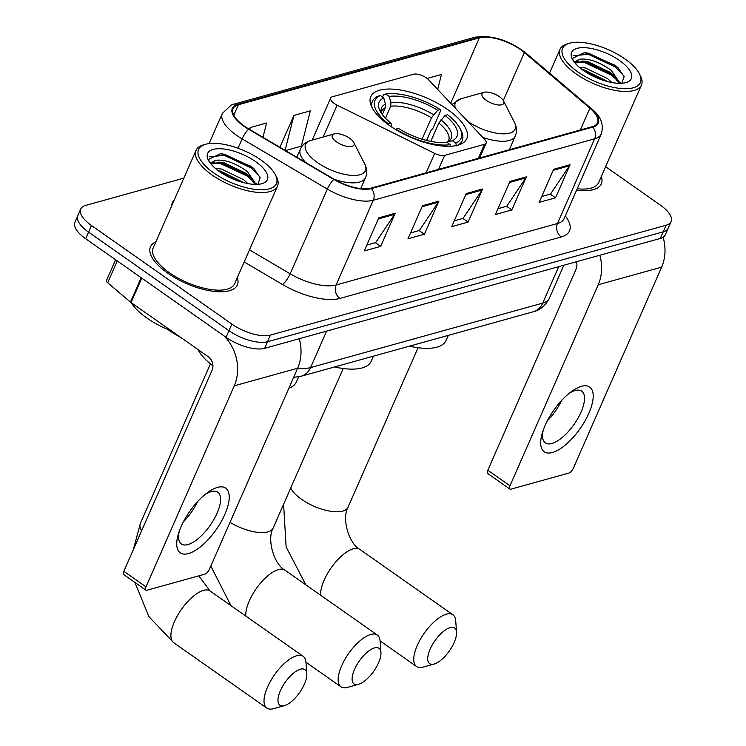 <?xml version="1.0" encoding="UTF-8"?>
<svg xmlns="http://www.w3.org/2000/svg" width="746" height="746" viewBox="0 0 746 746"><rect width="100%" height="100%" fill="white"/><g stroke="black" fill="none" stroke-linecap="round" stroke-linejoin="round"><path stroke-width="1.12" d="M334.273 103.489A9.884 4 23.7 0 0 337.127 105.177L434.666 153.387A9.884 4 23.7 0 0 444.663 155.373L484.49 144.314A9.884 4 23.7 0 0 486.15 143.101A9.884 4 23.7 0 0 484.76 139.474L428.596 79.775A9.884 4 23.7 0 0 413.536 74.236L332.343 96.784A9.884 4 23.7 0 0 330.683 97.996A9.884 4 23.7 0 0 334.273 103.489M389.794 125.72A52.379 21.224 23.7 0 0 466.716 138.728A52.379 21.224 23.7 0 0 447.721 109.634A52.379 21.224 23.7 0 0 370.799 96.626A52.379 21.224 23.7 0 0 389.794 125.72M181.39 337.891L173.799 333.415A29.644 12.011 -156.3 0 1 169.696 330.786A29.644 12.011 -156.3 0 1 168.167 329.667M183.852 178.135L85.697 205.392A29.644 12.011 23.7 0 0 80.717 209.039L74.908 222.271A29.644 12.011 23.7 0 0 85.659 238.748L226.066 337.323A29.644 12.011 23.7 0 0 264.634 348.335L660.303 238.45A29.644 12.011 23.7 0 0 665.283 234.804L668.192 228.192A29.644 12.011 23.7 0 1 663.213 231.838A29.644 12.011 23.7 0 0 668.192 228.192L671.092 221.571A29.644 12.011 23.7 0 0 660.341 205.103L605.621 166.684M80.717 209.039A29.644 12.011 23.7 0 0 91.469 225.506L231.875 324.081L228.975 330.702A29.644 12.011 23.7 0 0 267.534 341.715L663.213 231.838L267.534 341.715A29.644 12.011 23.7 0 1 228.975 330.702L88.56 232.127L228.975 330.702L226.066 337.323M77.808 215.659A29.644 12.011 23.7 0 0 88.56 232.127A29.644 12.011 23.7 0 1 77.808 215.659M167.682 273.129A47.436 19.219 23.7 0 0 237.349 284.907A47.436 19.219 23.7 0 0 237.331 277.596A47.436 19.219 23.7 0 1 237.349 284.907A47.436 19.219 23.7 0 1 167.682 273.129A47.436 19.219 23.7 0 1 150.478 246.777A47.436 19.219 23.7 0 0 167.682 273.129M576.611 190.137A47.436 19.219 23.7 0 0 601.332 183.833A47.436 19.219 23.7 0 0 601.304 176.513A47.436 19.219 23.7 0 1 601.332 183.833A47.436 19.219 23.7 0 1 576.611 190.137M244.529 126.233A31.621 12.813 -156.3 0 1 233.06 108.664A31.621 12.813 -156.3 0 1 238.366 104.766L479.38 37.841A31.621 12.813 -156.3 0 1 524.363 52.546L589.909 108.198A31.621 12.813 -156.3 0 1 597.537 122.801A31.621 12.813 -156.3 0 1 592.221 126.699L370.874 188.169A31.621 12.813 -156.3 0 1 334.105 179.226L248.903 129.039A31.621 12.813 -156.3 0 1 244.529 126.233M244.091 126.354A32.414 13.13 23.7 0 0 248.577 129.226L333.779 179.422A32.414 13.13 23.7 0 0 371.461 188.579L592.818 127.109A32.414 13.13 23.7 0 0 590.44 108.142L524.895 52.5A32.414 13.13 23.7 0 0 478.792 37.431L237.778 104.356A32.414 13.13 23.7 0 0 244.091 126.354M155.886 241.844A47.436 19.219 23.7 0 0 150.478 246.777A47.436 19.219 23.7 0 1 155.886 241.844M231.875 324.081A29.644 12.011 23.7 0 0 270.444 335.094L666.122 225.217A29.644 12.011 23.7 0 0 671.092 221.571M570.065 164.726L555.537 197.821L539.144 202.371L553.663 169.277L570.065 164.726A7.908 6.472 -105.5 0 1 569.468 165.808L553.206 170.33M438.9 201.15L424.371 234.244L407.978 238.795L422.506 205.7L438.9 201.15A7.908 6.472 -105.5 0 1 438.303 202.231L422.04 206.754M395.175 213.291L380.656 246.385L364.253 250.936L378.781 217.841L395.175 213.291A7.908 6.472 -105.5 0 1 394.587 214.372L378.325 218.895M526.34 176.867L511.812 209.962L495.419 214.512L509.947 181.418L526.34 176.867A7.908 6.472 -105.5 0 1 525.743 177.949L509.49 182.472M482.625 189.008L468.096 222.103L451.694 226.653L466.222 193.559L482.625 189.008A7.908 6.472 -105.5 0 1 482.028 190.09L465.765 194.613M437.678 89.436L441.473 74.451L427.113 78.442M285.466 150.58L301.375 146.16L310.317 110.874L293.915 115.425L279.918 147.307M262.965 137.32L266.592 123.015L250.199 127.566L249.416 129.347M468.096 222.103L462.846 218.419M454.267 220.797L463.07 218.354L482.028 190.09M511.812 209.962L506.571 206.278M497.992 208.656L506.795 206.213L525.743 177.949M380.656 246.385L375.406 242.702M366.827 245.08L375.63 242.636L394.587 214.372M424.371 234.244L419.131 230.561M410.542 232.939L419.355 230.495L438.303 202.231M555.537 197.821L550.287 194.137M541.708 196.515L550.511 194.072L569.468 165.808M293.915 115.425L285.065 150.347M250.199 127.566L249.705 129.515M188.449 553.579A39.529 16.067 -54.9 0 1 178.369 533.987A39.529 16.067 -54.9 0 1 207.323 492.752A39.529 16.067 -54.9 0 1 217.506 487.39A39.529 16.067 -54.9 0 1 224.835 514.414A39.529 16.067 -54.9 0 1 188.449 553.579M179.254 531.245A31.621 12.859 125.1 0 0 181.39 543.974A31.621 12.859 125.1 0 0 187.945 544.561A31.621 12.859 125.1 0 0 213.953 519.384A31.621 12.859 125.1 0 0 217.739 492.201A31.621 12.859 125.1 0 0 211.183 491.614A31.621 12.859 125.1 0 0 205.038 494.514M223.679 335.644A39.529 32.376 74.5 0 1 234.253 385.822L146.002 586.869A4.942 2.005 125.1 0 0 145.899 590.151A4.942 2.005 125.1 0 0 146.925 590.245L204.852 574.159A4.942 2.005 125.1 0 0 209.402 569.263L297.654 368.226L234.253 385.822M299.258 338.712A39.529 32.376 74.5 0 1 297.654 368.226M197.606 501.573A31.621 12.859 -54.9 0 1 183.367 521.855M145.899 590.151L123.724 574.588A4.942 2.005 -54.9 0 1 123.836 571.305L212.088 370.258A9.884 8.094 -105.5 0 0 208.33 356.802L131.054 302.55A4.942 2.005 -156.3 0 1 130.457 302.093L107.685 282.753A4.942 2.005 -156.3 0 1 106.492 280.468L115.583 259.757M260.997 160.036A42.494 17.214 23.7 0 0 205.682 144.258A42.494 17.214 23.7 0 0 213.999 173.091A42.494 17.214 23.7 0 0 260.093 189.782A42.494 17.214 23.7 0 0 275.442 174.89A42.494 17.214 23.7 0 0 260.997 160.036M205.682 144.258L203.471 144.883A44.471 18.016 23.7 0 0 196.049 150.338A44.471 18.016 23.7 0 0 212.181 175.049A44.471 18.016 23.7 0 0 277.493 186.09A44.471 18.016 23.7 0 0 276.486 176.933L275.442 174.89M196.049 150.338L153.191 247.961A44.471 18.016 23.7 0 0 169.323 272.672A44.471 18.016 23.7 0 0 234.636 283.713L277.493 186.09M131.203 302.652A49.413 20.021 23.7 0 0 146.981 318.104A49.413 20.021 23.7 0 0 171.683 331.075M215.249 168.298L221.469 169.053L243.7 179.767L247.877 183.6M218.252 170.694L220.564 171.123L243.867 182.714M210.223 163.076L216.098 160.25C225.189 159.402 235.596 163.15 247.327 171.496L256.102 184.402M211.687 164.111L219.818 162.18L224.192 162.852L246.422 173.566L248.716 175.515L254.899 184.383M216.098 160.25A24.711 10.006 23.7 0 0 211.948 163.29A24.711 10.006 23.7 0 0 211.603 164.754M219.464 171.571A32.61 13.214 23.7 0 0 261.967 183.656A32.61 13.214 23.7 0 0 255.533 161.556A32.61 13.214 23.7 0 0 220.191 148.734A32.61 13.214 23.7 0 0 208.348 160.12A32.61 13.214 23.7 0 0 219.464 171.571M257.874 184.327L260.158 177.688L253.817 168.596L251.113 166.321L220.527 153.657L208.628 159.374L209.085 161.36M209.16 156.865L224.257 155.355L251.421 168.083L259.944 176.989M213.505 162.805L220.62 163.626L247.793 176.364L254.06 182.229M221.758 173.109L239.783 181.539M220.154 153.629L224.705 154.319L251.878 167.057L254.349 169.09M218.186 162.096L221.077 162.591L248.241 175.329L249.929 176.681M255.981 183.059L256.866 184.383M218.932 171.188L243.205 182.546M358.546 684.306A21.746 8.84 125.1 0 0 358.565 684.296A21.746 8.84 125.1 0 0 373.765 671.186A21.746 8.84 125.1 0 0 380.936 652.424A21.746 8.84 125.1 0 0 374.52 647.901A21.746 8.84 125.1 0 0 354.509 669.442A21.746 8.84 125.1 0 0 358.546 684.306L347.552 687.383A31.621 12.859 -54.9 0 1 347.524 687.392A31.621 12.859 -54.9 0 1 340.969 686.796A31.621 12.859 -54.9 0 1 344.764 659.613A31.621 12.859 -54.9 0 1 370.762 634.436A31.621 12.859 -54.9 0 1 377.317 635.033A31.621 12.859 -54.9 0 1 380.096 641.019L380.936 652.424M445.073 115.444L447.6 114.744A47.045 19.06 23.7 0 1 460.04 128.545A47.045 19.06 23.7 0 1 455.75 143.129L452.328 140.733A42.494 17.214 23.7 0 0 445.073 115.444L438.834 123.043L430.778 141.386M382.502 97.064L383.575 94.63L385.785 94.015A47.045 19.06 23.7 0 1 440.205 109.55L440.578 110.902L432.811 128.61L431.076 130.252L426.6 140.453M457.764 145.218A49.022 19.862 23.7 0 0 462.194 140.686A49.022 19.862 23.7 0 0 461.084 130.587L460.04 128.545M455.75 143.129L456.505 145.834M450.733 146.263L450.286 144.649A47.045 19.06 23.7 0 1 395.856 129.114L395.529 129.468M440.205 109.55L437.678 110.259A42.494 17.214 23.7 0 0 389.207 96.411L385.785 94.015M395.856 129.114L398.392 128.405A42.494 17.214 23.7 0 0 446.863 142.253L450.286 144.649M389.207 96.411L390.932 102.538L390.745 106.23L385.468 118.241M422.077 139.185L431.44 117.849L437.678 110.259M446.882 142.262L452.328 140.733M334.59 366.948A54.355 22.026 23.7 0 0 371.2 361.25L373.438 356.159M387.995 124.433L388.47 123.92A47.045 19.06 23.7 0 1 380.32 95.535L378.11 96.141A49.022 19.862 23.7 0 0 372.422 101.288A49.022 19.862 23.7 0 0 372.086 107.611M380.32 95.535L383.742 97.931A42.494 17.214 23.7 0 0 380.087 111.005A42.494 17.214 23.7 0 0 390.997 123.221L388.47 123.92M382.297 114.53L385.281 107.75L385.468 104.058L383.742 97.931M390.997 123.221L391.902 127.156M284.413 705.613A21.746 8.84 125.1 0 0 284.431 705.613A21.746 8.84 125.1 0 0 299.631 692.493A21.746 8.84 125.1 0 0 306.802 673.741A21.746 8.84 125.1 0 0 300.386 669.209A21.746 8.84 125.1 0 0 280.375 690.749A21.746 8.84 125.1 0 0 284.413 705.613L273.418 708.691A31.621 12.859 -54.9 0 1 273.39 708.7A31.621 12.859 -54.9 0 1 266.835 708.113A31.621 12.859 -54.9 0 1 270.63 680.93A31.621 12.859 -54.9 0 1 296.628 655.753A31.621 12.859 -54.9 0 1 303.184 656.34A31.621 12.859 -54.9 0 1 305.963 662.336L306.802 673.741M349.715 138.299A11.861 4.802 23.7 0 0 334.283 133.898A11.861 4.802 23.7 0 0 336.605 141.945A11.861 4.802 23.7 0 0 349.464 146.608A11.861 4.802 23.7 0 0 353.753 142.449A11.861 4.802 23.7 0 0 349.715 138.299M198.035 349.576A54.355 22.026 23.7 0 0 212.927 365.913M288.879 388.19A54.355 22.026 23.7 0 0 296.33 382.045L298.624 376.823M434.153 664.033A21.746 8.84 125.1 0 0 434.172 664.024A21.746 8.84 125.1 0 0 449.381 650.913A21.746 8.84 125.1 0 0 456.552 632.151A21.746 8.84 125.1 0 0 450.136 627.628A21.746 8.84 125.1 0 0 430.125 649.169A21.746 8.84 125.1 0 0 434.153 664.033L423.159 667.111A31.621 12.859 -54.9 0 1 423.159 667.111A31.621 12.859 -54.9 0 1 423.131 667.12A31.621 12.859 -54.9 0 1 416.585 666.523A31.621 12.859 -54.9 0 1 420.371 639.341A31.621 12.859 -54.9 0 1 446.378 614.163A31.621 12.859 -54.9 0 1 452.925 614.76A31.621 12.859 -54.9 0 1 455.713 620.747L456.552 632.151M499.466 96.719A11.861 4.802 23.7 0 0 484.023 92.317A11.861 4.802 23.7 0 0 486.345 100.365A11.861 4.802 23.7 0 0 499.214 105.018A11.861 4.802 23.7 0 0 503.494 100.869A11.861 4.802 23.7 0 0 499.466 96.719M409.461 346.153A54.355 22.026 23.7 0 0 446.071 340.456L448.309 335.364M552.432 452.505A39.529 16.067 -54.9 0 1 542.342 432.913A39.529 16.067 -54.9 0 1 571.296 391.678A39.529 16.067 -54.9 0 1 581.488 386.316A39.529 16.067 -54.9 0 1 588.818 413.34A39.529 16.067 -54.9 0 1 552.432 452.505M543.237 430.172A31.621 12.859 125.1 0 0 545.373 442.891A31.621 12.859 125.1 0 0 551.919 443.488A31.621 12.859 125.1 0 0 577.926 418.31A31.621 12.859 125.1 0 0 581.712 391.128A31.621 12.859 125.1 0 0 575.166 390.54A31.621 12.859 125.1 0 0 569.021 393.44M599.84 255.244A39.529 32.376 74.5 0 1 598.236 284.748L509.984 485.795A4.942 2.005 125.1 0 0 509.872 489.078A4.942 2.005 125.1 0 0 510.898 489.171L568.825 473.085A4.942 2.005 125.1 0 0 573.376 468.19L661.627 267.143L598.236 284.748M663.119 237.237A39.529 32.376 74.5 0 1 661.627 267.143M561.589 400.499A31.621 12.859 -54.9 0 1 547.35 420.781M509.872 489.078L487.707 473.514A4.942 2.005 -54.9 0 1 487.809 470.232L576.061 269.185A9.884 8.094 -105.5 0 0 576.444 261.743M624.971 58.962A42.494 17.214 23.7 0 0 569.655 43.184A42.494 17.214 23.7 0 0 577.973 72.008A42.494 17.214 23.7 0 0 624.066 88.709A42.494 17.214 23.7 0 0 639.425 73.817A42.494 17.214 23.7 0 0 624.971 58.962M569.655 43.184L567.454 43.809A44.471 18.016 23.7 0 0 560.032 49.264A44.471 18.016 23.7 0 0 576.154 73.966A44.471 18.016 23.7 0 0 641.467 85.016A44.471 18.016 23.7 0 0 640.46 75.85L639.425 73.817M579.222 67.224L585.451 67.979L607.673 78.694L611.86 82.526M582.234 69.62L584.538 70.049L607.841 81.64M574.206 62.002L580.08 59.176C589.163 58.328 599.579 62.077 611.31 70.422L620.085 83.319M575.67 63.028L583.801 61.107L588.174 61.769L610.396 72.493L612.69 74.441L618.882 83.31M580.08 59.176A24.711 10.006 23.7 0 0 575.931 62.216A24.711 10.006 23.7 0 0 575.586 63.68M583.437 70.497A32.61 13.214 23.7 0 0 625.95 82.582A32.61 13.214 23.7 0 0 619.506 60.482A32.61 13.214 23.7 0 0 584.174 47.66A32.61 13.214 23.7 0 0 572.322 59.046A32.61 13.214 23.7 0 0 583.437 70.497M621.847 83.254L624.132 76.614L617.8 67.522L615.096 65.247L584.5 52.584L572.602 58.3L573.059 60.286M577.217 188.766A44.471 18.016 23.7 0 0 598.618 182.639L641.467 85.016M573.133 55.782L588.23 54.281L615.403 67.009L623.926 75.915M577.479 61.732L584.603 62.552L611.767 75.29L618.042 81.155M585.741 72.036L603.756 80.465M584.137 52.556L588.687 53.246L615.851 65.974L618.322 68.017M582.169 61.023L585.05 61.517L612.224 74.255L613.902 75.607M619.954 81.985L620.84 83.31M582.906 70.115L607.179 81.473M337.127 105.177L323.149 137.022M174.088 332.763L173.799 333.415M444.663 155.373L438.517 169.379M434.666 153.387L426.143 172.82M484.49 144.314L478.335 158.32M264.634 348.335L270.444 335.094M85.659 238.748L91.469 225.506M660.303 238.45L666.122 225.217M297.701 368.104A39.529 16.011 23.7 0 0 310.588 367.582L326.589 331.131M533.222 311.791A19.769 16.188 -105.5 0 0 542.715 303.118A39.529 16.011 23.7 0 0 549.354 298.251C545.531 305.608 540.151 310.122 533.222 311.791L301.095 376.245A19.769 16.188 -105.5 0 0 310.588 367.582L542.715 303.118L558.717 266.667M238.366 104.766L233.787 115.201M592.818 127.109A9.884 8.094 74.5 0 1 594.655 138.793L373.298 200.254A39.529 16.011 -156.3 0 1 327.345 189.083L242.133 138.896A39.529 16.011 -156.3 0 1 236.669 135.39A39.529 16.011 -156.3 0 1 222.336 113.429L209.094 143.586M248.577 129.226A9.884 2.555 -59.5 0 0 242.133 138.896L238.03 148.24M333.779 179.422A9.884 2.555 -59.5 0 0 327.345 189.083L290.157 273.81A39.529 16.011 23.7 0 0 336.11 284.981L373.298 200.254A9.884 8.094 -105.5 0 0 371.461 188.579M590.44 108.142A9.884 5.362 -49.7 0 1 591.485 108.72C600.819 116.106 604.083 124.507 601.285 133.926A39.529 16.011 -156.3 0 1 594.655 138.793L557.467 223.511A39.529 16.011 23.7 0 0 564.097 218.643L563.957 218.942M524.895 52.5A9.884 5.362 -49.7 0 1 525.939 53.069C508.781 39.967 491.707 34.708 474.726 37.3L233.712 104.226A9.884 8.094 74.5 0 1 237.778 104.356M478.792 37.431A9.884 8.094 -105.5 0 0 474.726 37.3M565.3 215.92A49.413 20.021 -156.3 0 1 561.225 236.967L339.868 298.437A49.413 20.021 -156.3 0 1 282.426 284.478L244.194 261.958M171.757 205.672A49.413 20.021 -156.3 0 1 174.368 199.742M249.5 249.863L290.157 273.81A9.884 2.555 120.5 0 1 282.426 284.478M339.868 298.437A9.884 8.094 -105.5 0 1 336.11 284.981L557.467 223.511A9.884 8.094 -105.5 0 0 561.225 236.967M589.909 108.198L580.332 130M524.363 52.546L503.298 100.514M479.38 37.841L450.677 103.246M141.768 278.137L131.054 302.55M123.836 571.305L146.002 586.869M130.457 302.093L141.162 277.708M117.262 260.932L107.685 282.753M343.188 368.515L273.176 528C266.732 538.994 273.773 564.153 284.944 570.177A31.621 12.859 125.1 0 0 278.389 569.59A31.621 12.859 125.1 0 0 256.204 588.734A31.621 12.859 125.1 0 0 245.826 616.075M273.176 528A31.621 12.813 -156.3 0 1 267.87 531.898A31.621 12.813 -156.3 0 1 230.01 522.303M446.714 142.337L448.588 140.705A36.563 14.817 23.7 0 0 438.834 123.043M433.538 114.707A38.018 15.405 23.7 0 0 390.932 102.538M447.302 142.113A38.018 15.405 23.7 0 0 440.923 119.892M431.44 117.849A36.563 14.817 23.7 0 0 390.745 106.23M385.468 104.058A38.018 15.405 23.7 0 0 381.523 113.439M385.281 107.75A36.563 14.817 23.7 0 0 381.616 111.313L381.635 113.597M141.609 530.807A31.621 12.813 -156.3 0 1 140.388 523.375L133.32 549.69M198.753 575.856L210.064 590.972A31.621 12.859 125.1 0 0 203.518 590.375A31.621 12.859 125.1 0 0 177.511 615.553A31.621 12.859 125.1 0 0 173.725 642.735L266.835 708.113M334.283 133.898L311.035 140.407A32.684 13.241 23.7 0 0 317.432 162.572A32.684 13.241 23.7 0 0 352.886 175.422A32.684 13.241 23.7 0 0 364.691 163.961C367.079 168.717 367.349 173.305 365.521 177.707A35.575 14.416 23.7 0 1 334.441 179.422M296.787 157.247L300.368 149.107A35.575 14.416 23.7 0 0 305.655 162.469M418.058 347.72L348.046 507.215A31.621 12.813 -156.3 0 1 342.74 511.103A31.621 12.813 -156.3 0 1 301.598 499.354A31.621 12.813 -156.3 0 1 290.716 488.043M348.046 507.215C341.612 518.2 348.643 543.358 359.814 549.392A31.621 12.859 125.1 0 0 353.259 548.795A31.621 12.859 125.1 0 0 331.075 567.948A31.621 12.859 125.1 0 0 320.696 595.28M484.023 92.317L460.786 98.826A32.684 13.241 23.7 0 0 455.545 108.422M482.755 137.348A35.575 14.416 23.7 0 0 515.262 136.126C517.099 131.716 516.819 127.137 514.442 122.381A32.684 13.241 23.7 0 1 502.907 133.842A32.684 13.241 23.7 0 1 467.733 121.374M487.809 470.232L509.984 485.795M486.15 143.101L479.622 157.965M330.683 97.996L312.21 140.08M549.354 298.251L563.845 265.24M301.095 376.245L293.635 377.373M591.485 108.72L525.939 53.069M233.712 104.226L231.167 105.102L222.336 113.429M601.285 133.926L564.097 218.643M210.81 566.046L230.952 605.631M284.944 570.177L377.317 635.033M460.636 144.23L462.194 140.686M370.874 104.822L372.422 101.288M305.953 662.215L340.969 686.796M134.905 582.43L148.874 616.578L173.725 642.735M210.064 590.972L303.184 656.34M210.4 363.88L140.388 523.375M300.368 149.107C302.363 144.771 305.925 141.88 311.035 140.407M360.738 188.607L365.521 177.707M353.753 142.449L364.691 163.961M283.592 504.277L286.128 546.921L305.823 584.845M359.814 549.392L452.925 614.76M451.889 104.533L460.786 98.826M509.294 149.722L515.262 136.126M503.494 100.869L514.442 122.381M380.087 640.907L416.585 666.523M549.55 73.127L560.032 49.264"/></g></svg>
